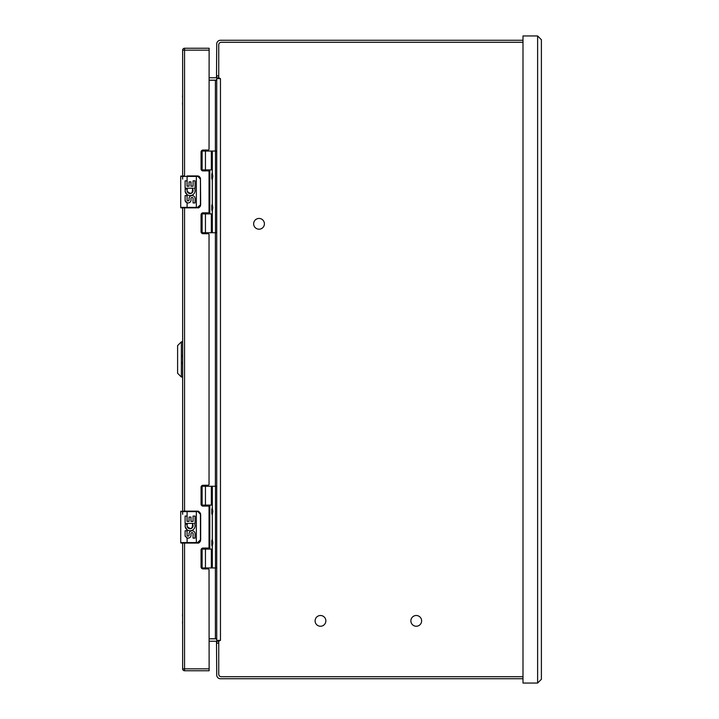 <?xml version="1.0" encoding="UTF-8"?>
<svg xmlns="http://www.w3.org/2000/svg" width="719" height="719" viewBox="0 0 719 719"><rect width="100%" height="100%" fill="white"/><g stroke="black" fill="none" stroke-linecap="round" stroke-linejoin="round"><path stroke-width="1.08" d="M203.1 506.113L203.1 505.394L201.509 505.394M201.482 548.804L203.1 548.804L203.1 548.049M201.338 567.947L216.725 567.947L216.725 486.251L211.332 486.251L211.332 505.106L201.311 505.106M201.329 486.251L211.332 486.251M215.484 567.947L215.484 486.251M212.321 567.947L212.321 546L212.842 542.809L212.321 539.61L212.321 514.588L212.842 511.389L212.321 508.198L212.321 486.251M201.293 549.091L212.321 549.091L212.321 538.172M211.332 505.106L212.321 505.106L212.321 538.207M211.799 542.863L211.799 545.038L211.799 542.863M211.799 540.895L212.321 538.917M211.799 540.571L211.799 542.746M211.799 511.452L211.799 513.627L211.799 511.452M211.799 509.474L212.321 507.497M211.799 509.16L211.799 511.335M203.1 170.915L203.1 170.187L201.509 170.187M201.482 213.606L203.1 213.606L203.1 212.851M201.338 232.749L216.725 232.749L216.725 151.053L211.332 151.053L211.332 169.9L201.311 169.9M201.329 151.053L211.332 151.053M215.484 232.749L215.484 151.053M212.321 232.749L212.321 210.802L212.842 207.602L212.321 204.403L212.321 179.391L212.842 176.191L212.321 172.991L212.321 151.053M201.293 213.894L212.321 213.894L212.321 202.965M211.332 169.9L212.321 169.9L212.321 203.01M211.799 207.665L211.799 209.84L211.799 207.665M211.799 205.688L212.321 203.711M211.799 205.373L211.799 207.548M211.799 176.245L211.799 178.429L211.799 176.245M211.799 174.277L212.321 172.299M211.799 173.953L211.799 176.137M181.377 341.831L177.602 345.596L177.602 373.251L181.377 377.026L181.377 341.831L182.635 341.831M541.398 39.725L537.623 35.95L522.992 35.95L522.992 683.05L537.623 683.05L541.398 679.275L537.623 683.05L537.623 35.95L541.398 39.725L541.398 679.275M182.635 511.137L187.102 511.137L182.635 511.137L182.635 207.863M184.549 543.061L184.549 668.841L209.13 668.841L209.031 569.951A0.989 0.989 0 0 0 208.043 568.9L203.037 568.9A1.977 1.977 0 0 1 201.05 566.923L201.05 550.035A1.977 1.977 0 0 1 203.037 548.049L208.016 548.049A0.989 0.989 0 0 0 209.031 547.123L209.04 507.102A0.989 0.989 0 0 0 208.088 506.068L203.055 506.113A1.977 1.977 0 0 1 201.059 504.136L201.059 487.248A1.977 1.977 0 0 1 203.019 485.271L208.025 485.217A0.989 0.989 0 0 0 209.04 484.282L209.031 234.754A0.989 0.989 0 0 0 208.043 233.702L203.037 233.702A1.977 1.977 0 0 1 201.05 231.716L201.05 214.828A1.977 1.977 0 0 1 203.037 212.851L208.016 212.851A0.989 0.989 0 0 0 209.031 211.925L209.04 171.904A0.989 0.989 0 0 0 208.088 170.861L203.055 170.915A1.977 1.977 0 0 1 201.059 168.938L201.059 152.042A1.977 1.977 0 0 1 203.019 150.064L208.025 150.019A0.989 0.989 0 0 0 209.04 149.076L209.13 50.159L184.549 50.159L184.549 175.939L182.635 175.939L182.635 50.159A1.914 1.914 0 0 1 184.549 48.245L209.13 48.245L209.13 50.159M182.635 175.939L184.549 175.939M209.13 668.841L209.13 670.755L184.549 670.755A1.914 1.914 0 0 1 182.635 668.841L182.635 543.061M182.635 511.613L182.635 514.328M182.635 176.416L182.635 179.13M209.13 670.755L184.549 670.755L184.549 668.841L182.635 668.841M187.102 543.061L187.102 542.584L197.554 542.584L200.439 539.87L200.457 541.021L197.482 543.061A3.191 3.191 0 0 0 198.085 543.007A3.191 3.191 0 0 1 197.482 543.061L181.197 543.061A0.476 0.476 0 0 1 180.721 542.584L180.721 511.613L180.721 542.584L187.102 542.584L187.102 537.983L185.107 535.781L185.107 530.775L187.048 530.775L187.102 535.466A1.007 1.007 0 0 0 189.052 535.125L189.052 533.786A3.011 3.011 0 0 1 192.063 530.775A3.011 3.011 0 0 1 195.074 533.786L195.074 538.136L193.069 538.136L193.069 533.786A1.007 1.007 0 0 0 190.984 533.579L190.984 535.781A3.011 3.011 0 0 1 187.102 537.983M192.521 524.025L193.393 523.414L185.107 523.414L185.107 516.062L187.048 516.062L187.048 521.41L189.052 521.41L189.052 517.06L190.984 517.06L190.984 521.41L193.069 521.41L193.069 516.062L195.074 516.062L195.074 523.414L194.49 523.414A5.015 5.015 0 0 1 187.102 529.813L185.107 526.605L185.448 523.765L187.291 524.564L187.102 525.167A3.011 3.011 0 0 0 190.679 528.708A3.011 3.011 0 0 0 192.521 524.025C192.539 529.058 190.733 529.831 187.102 526.353L187.102 525.167L187.102 526.353M196.341 543.061L196.341 511.137L187.102 511.137L197.482 511.137A3.191 3.191 0 0 1 198.615 511.344A3.191 3.191 0 0 0 197.482 511.137L200.439 514.328L200.457 513.177L197.482 511.137L200.457 513.177A3.191 3.191 0 0 0 200.43 513.105A3.191 3.191 0 0 1 200.457 513.177M185.448 523.765A5.015 5.015 0 0 0 185.107 524.915M185.367 527.539A5.015 5.015 0 0 0 187.102 529.813L187.102 535.466A1.007 1.007 0 0 1 187.048 535.125M185.107 535.781A3.011 3.011 0 0 0 185.376 536.509M186.401 537.65A3.011 3.011 0 0 0 190.984 535.781M181.197 511.137A0.476 0.476 0 0 0 180.721 511.613A0.476 0.476 0 0 1 181.197 511.137M200.664 539.87L200.664 514.328M198.66 511.362A3.191 3.191 0 0 1 199.154 511.613A3.191 3.191 0 0 0 198.66 511.362M200.457 541.021A3.191 3.191 0 0 1 200.044 541.766A3.191 3.191 0 0 0 200.457 541.021M199.163 542.584A3.191 3.191 0 0 1 198.426 542.917A3.191 3.191 0 0 0 199.163 542.584M200.664 204.663L200.457 177.97L197.482 175.939L187.102 175.939L196.341 175.939L196.341 207.378L197.554 207.378L200.664 204.663L200.457 205.823L197.482 207.863A3.191 3.191 0 0 0 198.085 207.8A3.191 3.191 0 0 1 197.482 207.863L196.341 207.378L187.102 207.378L187.102 207.863L196.341 207.863L181.197 207.863A0.476 0.476 0 0 1 180.721 207.378L180.721 176.416L180.721 207.378L187.102 207.378L187.102 202.785L185.107 200.583L185.107 195.577L187.048 195.577L187.102 200.259A1.007 1.007 0 0 0 189.052 199.927L189.052 198.588A3.011 3.011 0 0 1 192.063 195.577A3.011 3.011 0 0 1 195.074 198.588L195.074 202.938L193.069 202.938L193.069 198.588A1.007 1.007 0 0 0 190.984 198.381L190.984 200.583A3.011 3.011 0 0 1 187.102 202.785M192.521 188.827L193.393 188.216L185.107 188.216L185.107 180.855L187.048 180.855L187.048 186.203L189.052 186.203L189.052 181.862L190.984 181.862L190.984 186.203L193.069 186.203L193.069 180.855L195.074 180.855L195.074 188.216L194.49 188.216A5.015 5.015 0 0 1 187.102 194.615L185.107 191.407L185.448 188.567L187.291 189.358L187.102 189.969A3.011 3.011 0 0 0 190.679 193.501A3.011 3.011 0 0 0 192.521 188.827C192.539 193.86 190.733 194.633 187.102 191.146L187.102 189.969L187.102 191.146M185.448 188.567A5.015 5.015 0 0 0 185.107 189.708M185.367 192.341A5.015 5.015 0 0 0 187.102 194.615L187.102 200.259A1.007 1.007 0 0 1 187.048 199.927M185.107 200.583A3.011 3.011 0 0 0 190.984 200.583M181.197 175.939A0.476 0.476 0 0 0 180.721 176.416A0.476 0.476 0 0 1 181.197 175.939M200.439 204.663L200.439 179.13L197.482 175.939A3.191 3.191 0 0 1 198.615 176.146A3.191 3.191 0 0 0 197.482 175.939L200.457 177.97A3.191 3.191 0 0 0 200.43 177.908A3.191 3.191 0 0 1 200.457 177.97M198.66 176.164A3.191 3.191 0 0 1 199.603 176.748A3.191 3.191 0 0 0 198.66 176.164M200.457 205.823A3.191 3.191 0 0 1 200.044 206.569A3.191 3.191 0 0 0 200.457 205.823M199.163 207.378A3.191 3.191 0 0 1 198.426 207.719A3.191 3.191 0 0 0 199.163 207.378M182.635 97.245L182.635 102.997M182.509 102.997L182.635 105.864M182.509 97.245L182.635 94.369M182.635 356.624L182.635 362.376M182.509 362.376L182.635 365.252M182.509 356.624L182.635 353.748M182.635 616.003L182.635 621.755M182.509 621.755L182.635 624.631M182.509 616.003L182.635 613.127M216.518 79.989A3.739 3.739 0 0 1 215.385 80.169L209.13 80.169M209.13 80.231L216.725 80.231L216.725 78.632L216.725 640.368L220.463 640.368L218.738 641.168L218.738 674.17A2.552 2.552 0 0 0 221.29 676.723L522.992 676.723M217.444 77.769L218.27 78.308M209.13 77.769L215.385 77.769A1.339 1.339 0 0 0 216.509 77.158L216.725 43.994A3.739 3.739 0 0 1 220.463 40.264L522.992 40.264M522.992 678.736L220.463 678.736A3.739 3.739 0 0 1 216.725 675.006L216.509 641.833A1.339 1.339 0 0 1 216.725 642.57L216.509 641.833L216.725 642.57M216.725 77.769L218.738 77.769M216.725 76.43L216.509 77.158M218.738 641.231L216.725 641.231M209.13 641.231L215.385 641.231A1.339 1.339 0 0 1 216.509 641.833M217.444 641.231L218.27 640.683M209.13 638.832L215.385 638.832A3.739 3.739 0 0 1 216.518 639.011M522.992 42.268L221.29 42.268A2.552 2.552 0 0 0 218.738 44.821L218.738 77.832L220.463 78.632L216.725 78.632M217.938 640.368L218.738 641.168M216.725 80.231L216.725 151.053M216.725 232.749L216.725 486.251M216.725 567.947L216.725 638.769M217.938 78.632L218.738 77.832M209.13 638.769L216.509 638.769M216.725 78.955L216.509 80.231M315.102 620.874A5.384 5.384 0 0 1 323.173 616.219A5.384 5.384 0 0 1 323.173 625.53A5.384 5.384 0 0 1 315.102 620.874M410.873 620.874A5.384 5.384 0 0 1 418.943 616.219A5.384 5.384 0 0 1 418.943 625.53A5.384 5.384 0 0 1 410.873 620.874M253.645 223.825A5.384 5.384 0 0 1 261.716 219.16A5.384 5.384 0 0 1 261.716 228.48A5.384 5.384 0 0 1 253.645 223.825M410.873 678.736L421.631 678.736M315.102 678.736L325.86 678.736M205.454 505.106L205.454 486.251M211.332 549.091L211.332 567.947M205.454 567.947L205.454 549.091M209.804 549.091L209.804 505.106M205.454 169.9L205.454 151.053M211.332 213.894L211.332 232.749M205.454 232.749L205.454 213.894M209.804 213.894L209.804 169.9M184.549 207.863L184.549 511.137M184.549 48.245A1.914 1.914 0 0 0 182.635 50.159L184.549 50.159L184.549 48.245M187.102 521.41L187.102 511.613L180.721 511.613M187.102 523.414L187.102 524.484M181.197 543.061A0.476 0.476 0 0 1 180.721 542.584M197.554 511.613L187.102 511.613L187.102 511.137M200.439 539.87L200.439 514.328M200.673 539.87C200.062 542.315 199.001 543.375 197.482 543.061L197.554 542.584M187.102 186.203L187.102 176.416L180.721 176.416M187.102 188.216L187.102 189.277M181.197 207.863A0.476 0.476 0 0 1 180.721 207.378M197.554 176.416L187.102 176.416L187.102 175.939M200.673 204.663C200.062 207.108 199.001 208.177 197.482 207.863L197.554 207.378M216.725 643.146L218.738 643.146M216.725 75.855L218.738 75.855M220.463 78.632L220.463 640.368M215.385 638.769L215.385 567.947M215.385 486.251L215.385 232.749M215.385 151.053L215.385 80.231M203.935 568.9L203.935 567.947M203.935 486.251L203.935 485.262M203.935 233.702L203.935 232.749M203.935 151.053L203.935 150.055M203.729 568.9L203.729 567.947M203.729 486.251L203.729 485.262M203.729 233.702L203.729 232.749M203.729 151.053L203.729 150.055M202.111 486.251L202.111 505.106M202.111 549.091L202.111 567.947M212.321 546.701L211.799 545.038M212.321 515.289L211.799 513.627M202.111 151.053L202.111 169.9M202.111 213.894L202.111 232.749M212.321 211.494L211.799 209.84M212.321 180.083L211.799 178.429M181.377 377.026L182.635 377.026M217.138 641.429L217.767 641.231"/></g></svg>
